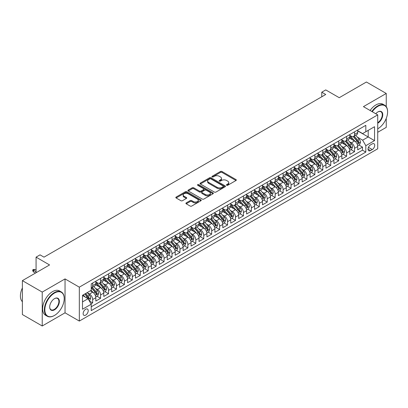 <?xml version="1.0" encoding="UTF-8"?>
<svg xmlns="http://www.w3.org/2000/svg" width="408" height="408" viewBox="0 0 408 408"><rect width="100%" height="100%" fill="white"/><g stroke="black" fill="none" stroke-linecap="round" stroke-linejoin="round"><path stroke-width="0.61" d="M226.639 185.273A0.77 0.444 0 0 0 227.73 185.273L236.008 180.494A1.102 0.637 0 0 0 236.329 180.045A1.102 0.637 0 0 0 236.008 179.596L221.988 171.498A1.102 0.637 0 0 0 220.427 171.498L212.15 176.276A0.77 0.444 0 0 0 211.925 176.593A0.77 0.444 0 0 0 212.15 176.909A0.77 0.444 0 0 0 213.241 176.909L214.312 176.292A3.524 2.035 0 0 1 219.3 176.292L220.468 176.965A3.524 2.035 0 0 1 221.498 178.403A3.524 2.035 0 0 1 220.468 179.841L219.397 180.464A0.77 0.444 0 0 0 219.167 180.775A0.77 0.444 0 0 0 219.397 181.091A0.77 0.444 0 0 0 220.488 181.091L221.559 180.474A3.524 2.035 0 0 1 226.542 180.474L227.71 181.147A3.524 2.035 0 0 1 228.745 182.585A3.524 2.035 0 0 1 227.71 184.023L226.639 184.645A0.77 0.444 0 0 0 226.415 184.957A0.77 0.444 0 0 0 226.639 185.273L226.639 184.645M85.675 315.109A3.59 2.076 120 0 0 88.021 311.947A3.59 2.076 120 0 0 87.47 309.065A3.59 2.076 120 0 0 85.675 309.244A3.59 2.076 120 0 0 83.329 312.411A3.59 2.076 120 0 0 83.88 315.287A3.59 2.076 120 0 0 85.675 315.109M186.232 202.893A1.102 0.637 0 0 0 185.91 203.342A1.102 0.637 0 0 0 186.232 203.791L190.164 206.06A1.102 0.637 0 0 0 191.724 206.06L200.915 200.756A1.102 0.637 0 0 0 201.236 200.308A1.102 0.637 0 0 0 200.915 199.854L186.895 191.76A1.102 0.637 0 0 0 185.334 191.76L176.144 197.069A1.102 0.637 0 0 0 175.822 197.518A1.102 0.637 0 0 0 176.144 197.967L180.897 200.71A1.102 0.637 0 0 0 182.453 200.71L186.385 198.441A1.102 0.637 0 0 0 186.711 197.992A1.102 0.637 0 0 0 186.385 197.538L184.028 196.182A2.948 1.703 0 0 1 183.166 194.978A2.948 1.703 0 0 1 184.987 193.402A2.948 1.703 0 0 1 188.195 193.774L197.426 199.104A2.948 1.703 0 0 1 198.293 200.308A2.948 1.703 0 0 1 196.472 201.878A2.948 1.703 0 0 1 193.259 201.511L191.724 200.619A1.102 0.637 0 0 0 190.164 200.619L186.232 202.893L186.232 203.791M386.249 106.666L386.249 93.463L366.41 82.008L339.232 97.701L325.737 89.913L321.769 92.203L325.737 94.493L44.008 257.147L40.04 254.857L36.072 257.147L36.072 272.728M42.223 292.087L42.223 325.992L65.04 312.819L65.04 278.914L42.223 292.087L22.384 280.633L49.567 264.94L36.072 257.147M65.04 278.914L79.325 287.161L377.721 114.883L377.721 148.787L79.325 321.065L79.325 287.161M386.249 93.463L363.436 106.636L377.721 114.883M214.389 192.076A1.102 0.637 0 0 0 215.949 192.076L225.139 186.767A1.102 0.637 0 0 0 225.461 186.318A1.102 0.637 0 0 0 225.139 185.869L211.12 177.776A1.102 0.637 0 0 0 209.559 177.776L200.369 183.08A1.102 0.637 0 0 0 200.048 183.529A1.102 0.637 0 0 0 200.369 183.983L214.389 192.076M197.992 185.441A0.77 0.444 0 0 1 198.773 185.548L198.773 184.63L213.027 192.862A1.102 0.637 0 0 1 213.348 193.31A1.102 0.637 0 0 1 213.027 193.764L203.837 199.068A1.102 0.637 0 0 1 202.276 199.068L188.256 190.975L188.256 190.072A1.102 0.637 0 0 0 187.935 190.526A1.102 0.637 0 0 0 188.256 190.975M188.256 190.072L192.188 187.802A1.102 0.637 0 0 1 193.749 187.802L199.436 191.087A1.102 0.637 0 0 0 200.991 191.087L203.602 189.577A1.102 0.637 0 0 0 203.924 189.128A1.102 0.637 0 0 0 203.602 188.68L197.681 185.263A0.77 0.444 0 0 1 197.457 184.946A0.77 0.444 0 0 1 197.931 184.538A0.77 0.444 0 0 1 198.773 184.63M42.223 325.992L22.384 314.537L22.384 280.633M377.721 132.294L386.249 127.367L386.249 118.402M91.01 303.827L92.657 302.874L89.362 300.976M87.491 292.883L89.485 294.035A4.488 2.591 60 0 1 92.657 299.533L95.834 297.697L95.834 301.043L100.592 298.294L96.982 296.208M95.426 288.303L97.42 289.45A4.488 2.591 60 0 1 100.592 294.948L103.77 293.117L103.77 296.463L108.528 293.714L104.917 291.628M103.362 283.718L105.356 284.871A4.488 2.591 60 0 1 108.528 290.369L111.705 288.533L111.705 291.878L116.464 289.129L112.853 287.043M111.297 279.138L113.291 280.286A4.488 2.591 60 0 1 116.464 285.784L119.641 283.953L119.641 287.298L124.399 284.549L120.788 282.464M119.233 274.553L121.227 275.706A4.488 2.591 60 0 1 124.399 281.204L127.577 279.373L127.577 282.713L132.34 279.965L128.729 277.884M127.168 269.974L129.163 271.126A4.488 2.591 60 0 1 132.34 276.624L135.512 274.788L135.512 278.134L140.276 275.385L136.665 273.299M135.109 265.394L137.098 266.541A4.488 2.591 60 0 1 140.276 272.039L143.448 270.208L143.448 273.554L148.211 270.805L144.6 268.719M143.045 260.809L145.034 261.962A4.488 2.591 60 0 1 148.211 267.459L151.383 265.623L151.383 268.969L156.147 266.22L152.536 264.134M150.98 256.229L152.969 257.377A4.488 2.591 60 0 1 156.147 262.874L159.319 261.043L159.319 264.389L164.082 261.64L160.471 259.554M158.916 251.644L160.905 252.797A4.488 2.591 60 0 1 164.082 258.295L167.255 256.464L167.255 259.809L172.018 257.055L168.407 254.975M166.852 247.064L168.846 248.217A4.488 2.591 60 0 1 172.018 253.715L175.19 251.879L175.19 255.224L179.954 252.476L176.343 250.39M174.787 242.485L176.781 243.632A4.488 2.591 60 0 1 179.954 249.13L183.126 247.299L183.126 250.645L187.889 247.896L184.278 245.81M182.723 237.9L184.717 239.052A4.488 2.591 60 0 1 187.889 244.55L191.066 242.714L191.066 246.06L195.825 243.311L192.214 241.225M190.658 233.32L192.653 234.467A4.488 2.591 60 0 1 195.825 239.965L199.002 238.134L199.002 241.48L203.76 238.731L200.149 236.645M198.594 228.735L200.588 229.888A4.488 2.591 60 0 1 203.76 235.385L206.938 233.554L206.938 236.9L211.696 234.146L208.085 232.065M206.53 224.155L208.524 225.308A4.488 2.591 60 0 1 211.696 230.806L214.873 228.97L214.873 232.315L219.631 229.566L216.021 227.48M214.465 219.575L216.459 220.723A4.488 2.591 60 0 1 219.631 226.221L222.809 224.39L222.809 227.735L227.572 224.986L223.961 222.901M222.401 214.99L224.395 216.143A4.488 2.591 60 0 1 227.572 221.641L230.744 219.805L230.744 223.151L235.508 220.402L231.897 218.321M230.341 210.411L232.331 211.558A4.488 2.591 60 0 1 235.508 217.056L238.68 215.225L238.68 218.571L243.443 215.822L239.833 213.736M238.277 205.826L240.266 206.978A4.488 2.591 60 0 1 243.443 212.476L246.616 210.645L246.616 213.991L251.379 211.237L247.768 209.156M246.213 201.246L248.202 202.399A4.488 2.591 60 0 1 251.379 207.896L254.551 206.06L254.551 209.406L259.315 206.657L255.704 204.571M254.148 196.666L256.137 197.814A4.488 2.591 60 0 1 259.315 203.311L262.487 201.481L262.487 204.826L267.25 202.077L263.639 199.991M262.084 192.081L264.078 193.234A4.488 2.591 60 0 1 267.25 198.732L270.422 196.901L270.422 200.241L275.186 197.492L271.575 195.412M270.02 187.501L272.014 188.649A4.488 2.591 60 0 1 275.186 194.147L278.363 192.316L278.363 195.661L283.121 192.913L279.511 190.827M277.955 182.917L279.949 184.069A4.488 2.591 60 0 1 283.121 189.567L286.299 187.736L286.299 191.082L291.057 188.333L287.446 186.247M285.891 178.337L287.885 179.489A4.488 2.591 60 0 1 291.057 184.987L294.234 183.151L294.234 186.497L298.993 183.748L295.382 181.662M293.826 173.757L295.82 174.904A4.488 2.591 60 0 1 298.993 180.402L302.17 178.571L302.17 181.917L306.928 179.168L303.317 177.082M301.762 169.172L303.756 170.325A4.488 2.591 60 0 1 306.928 175.822L310.106 173.992L310.106 177.332L314.864 174.583L311.253 172.502M309.697 164.592L311.692 165.74A4.488 2.591 60 0 1 314.864 171.238L318.041 169.407L318.041 172.752L322.805 170.003L319.194 167.917M317.633 160.007L319.627 161.16A4.488 2.591 60 0 1 322.805 166.658L325.977 164.827L325.977 168.173L330.74 165.424L327.129 163.338M325.574 155.428L327.563 156.58A4.488 2.591 60 0 1 330.74 162.078L333.912 160.242L333.912 163.588L338.676 160.839L335.065 158.753M333.509 150.848L335.498 151.995A4.488 2.591 60 0 1 338.676 157.493L341.848 155.662L341.848 159.008L346.611 156.259L343 154.173M341.445 146.263L343.434 147.416A4.488 2.591 60 0 1 346.611 152.913L349.784 151.082L349.784 154.423L354.547 151.674L354.547 148.328A4.488 2.591 -120 0 0 351.37 142.831L349.381 141.683M350.936 149.593L354.547 151.674M95.834 297.697A4.488 2.591 -120 0 0 92.657 292.199L90.275 290.827M103.77 293.117A4.488 2.591 -120 0 0 100.592 287.62L95.686 284.784M111.705 288.533A4.488 2.591 -120 0 0 108.528 283.035L103.622 280.204M119.641 283.953A4.488 2.591 -120 0 0 116.464 278.455L111.557 275.619M127.577 279.373A4.488 2.591 -120 0 0 124.399 273.875L119.493 271.04M135.512 274.788A4.488 2.591 -120 0 0 132.34 269.29L127.429 266.46M143.448 270.208A4.488 2.591 -120 0 0 140.276 264.71L135.364 261.875M151.383 265.623A4.488 2.591 -120 0 0 148.211 260.125L143.3 257.295M159.319 261.043A4.488 2.591 -120 0 0 156.147 255.546L151.235 252.71M167.255 256.464A4.488 2.591 -120 0 0 164.082 250.966L159.176 248.13M175.19 251.879A4.488 2.591 -120 0 0 172.018 246.381L167.112 243.55M183.126 247.299A4.488 2.591 -120 0 0 179.954 241.801L175.047 238.966M191.066 242.714A4.488 2.591 -120 0 0 187.889 237.216L182.983 234.386M199.002 238.134A4.488 2.591 -120 0 0 195.825 232.636L190.919 229.801M206.938 233.554A4.488 2.591 -120 0 0 203.76 228.057L198.854 225.221M214.873 228.97A4.488 2.591 -120 0 0 211.696 223.472L206.79 220.641M222.809 224.39A4.488 2.591 -120 0 0 219.631 218.892L214.725 216.056M230.744 219.805A4.488 2.591 -120 0 0 227.572 214.307L222.661 211.477M238.68 215.225A4.488 2.591 -120 0 0 235.508 209.727L230.596 206.892M246.616 210.645A4.488 2.591 -120 0 0 243.443 205.148L238.532 202.312M254.551 206.06A4.488 2.591 -120 0 0 251.379 200.563L246.468 197.732M262.487 201.481A4.488 2.591 -120 0 0 259.315 195.983L254.408 193.147M270.422 196.901A4.488 2.591 -120 0 0 267.25 191.398L262.344 188.567M278.363 192.316A4.488 2.591 -120 0 0 275.186 186.818L270.28 183.983M286.299 187.736A4.488 2.591 -120 0 0 283.121 182.238L278.215 179.403M294.234 183.151A4.488 2.591 -120 0 0 291.057 177.653L286.151 174.823M302.17 178.571A4.488 2.591 -120 0 0 298.993 173.074L294.086 170.238M310.106 173.992A4.488 2.591 -120 0 0 306.928 168.489L302.022 165.658M318.041 169.407A4.488 2.591 -120 0 0 314.864 163.909L309.958 161.073M325.977 164.827A4.488 2.591 -120 0 0 322.805 159.329L317.893 156.494M333.912 160.242A4.488 2.591 -120 0 0 330.74 154.744L325.829 151.914M341.848 155.662A4.488 2.591 -120 0 0 338.676 150.164L333.764 147.329M349.784 151.082A4.488 2.591 -120 0 0 346.611 145.579L341.7 142.749M372.244 143.886L370.5 144.896A3.478 2.009 120 0 0 368.225 147.961A3.478 2.009 120 0 0 368.761 150.751A3.478 2.009 120 0 0 370.5 150.578L372.244 149.568A3.478 2.009 120 0 0 374.519 146.503A3.478 2.009 120 0 0 373.983 143.713A3.478 2.009 120 0 0 372.244 143.886M82.498 301.915L88.057 298.707L91.229 304.205L91.229 310.621L365.818 152.087L365.818 145.671L362.641 140.174L357.316 137.098M91.229 304.205L82.498 309.244L82.498 295.315L91.229 290.277L91.229 283.861L365.818 125.327L365.818 131.743L374.544 126.704L374.544 140.632L365.818 145.671M95.834 281.938L97.42 282.851A4.488 2.591 60 0 0 99.664 283.075L102.836 281.245A4.488 2.591 -120 0 0 103.77 279.189L103.77 276.624M103.77 277.353L105.356 278.271A4.488 2.591 60 0 0 107.6 278.496L110.772 276.66A4.488 2.591 -120 0 0 111.705 274.604L111.705 272.039M111.705 272.774L113.291 273.692A4.488 2.591 60 0 0 115.535 273.911L118.713 272.08A4.488 2.591 -120 0 0 119.641 270.025L119.641 267.459M119.641 268.194L121.227 269.107A4.488 2.591 60 0 0 123.471 269.331L126.648 267.495A4.488 2.591 -120 0 0 127.577 265.44L127.577 262.874M127.577 263.609L129.163 264.527A4.488 2.591 60 0 0 131.407 264.746L134.584 262.915A4.488 2.591 -120 0 0 135.512 260.86L135.512 258.295M135.512 259.029L137.098 259.942A4.488 2.591 60 0 0 139.342 260.166L142.519 258.335A4.488 2.591 -120 0 0 143.448 256.28L143.448 253.715M143.448 254.444L145.034 255.362A4.488 2.591 60 0 0 147.278 255.587L150.455 253.751A4.488 2.591 -120 0 0 151.383 251.695L151.383 249.13M151.383 249.864L152.969 250.782A4.488 2.591 60 0 0 155.219 251.002L158.391 249.171A4.488 2.591 -120 0 0 159.319 247.115L159.319 244.55M159.319 245.285L160.905 246.197A4.488 2.591 60 0 0 163.154 246.422L166.326 244.586A4.488 2.591 -120 0 0 167.255 242.531L167.255 239.965M167.255 240.7L168.846 241.618A4.488 2.591 60 0 0 171.09 241.837L174.262 240.006A4.488 2.591 -120 0 0 175.19 237.951L175.19 235.385M175.19 236.12L176.781 237.033A4.488 2.591 60 0 0 179.025 237.257L182.197 235.426A4.488 2.591 -120 0 0 183.126 233.371L183.126 230.806M183.126 231.535L184.717 232.453A4.488 2.591 60 0 0 186.961 232.677L190.133 230.841A4.488 2.591 -120 0 0 191.066 228.786L191.066 226.221M191.066 226.955L192.653 227.873A4.488 2.591 60 0 0 194.897 228.092L198.069 226.261A4.488 2.591 -120 0 0 199.002 224.206L199.002 221.641M199.002 222.375L200.588 223.288A4.488 2.591 60 0 0 202.832 223.513L206.004 221.677A4.488 2.591 -120 0 0 206.938 219.626L206.938 217.056M206.938 217.79L208.524 218.708A4.488 2.591 60 0 0 210.768 218.928L213.945 217.097A4.488 2.591 -120 0 0 214.873 215.041L214.873 212.476M214.873 213.211L216.459 214.124A4.488 2.591 60 0 0 218.703 214.348L221.881 212.517A4.488 2.591 -120 0 0 222.809 210.462L222.809 207.896M222.809 208.626L224.395 209.544A4.488 2.591 60 0 0 226.639 209.768L229.816 207.932A4.488 2.591 -120 0 0 230.744 205.877L230.744 203.311M230.744 204.046L232.331 204.964A4.488 2.591 60 0 0 234.575 205.183L237.752 203.352A4.488 2.591 -120 0 0 238.68 201.297L238.68 198.732M238.68 199.466L240.266 200.379A4.488 2.591 60 0 0 242.51 200.603L245.687 198.767A4.488 2.591 -120 0 0 246.616 196.717L246.616 194.147M246.616 194.881L248.202 195.799A4.488 2.591 60 0 0 250.451 196.019L253.623 194.188A4.488 2.591 -120 0 0 254.551 192.132L254.551 189.567M254.551 190.301L256.137 191.214A4.488 2.591 60 0 0 258.386 191.439L261.559 189.608A4.488 2.591 -120 0 0 262.487 187.553L262.487 184.987M262.487 185.716L264.078 186.635A4.488 2.591 60 0 0 266.322 186.859L269.494 185.023A4.488 2.591 -120 0 0 270.422 182.968L270.422 180.402M270.422 181.137L272.014 182.055A4.488 2.591 60 0 0 274.258 182.274L277.43 180.443A4.488 2.591 -120 0 0 278.363 178.388L278.363 175.822M278.363 176.557L279.949 177.47A4.488 2.591 60 0 0 282.193 177.694L285.365 175.863A4.488 2.591 -120 0 0 286.299 173.808L286.299 171.238M286.299 171.972L287.885 172.89A4.488 2.591 60 0 0 290.129 173.109L293.301 171.278A4.488 2.591 -120 0 0 294.234 169.223L294.234 166.658M294.234 167.392L295.82 168.305A4.488 2.591 60 0 0 298.064 168.529L301.237 166.699A4.488 2.591 -120 0 0 302.17 164.643L302.17 162.078M302.17 162.807L303.756 163.725A4.488 2.591 60 0 0 306 163.95L309.177 162.114A4.488 2.591 -120 0 0 310.106 160.058L310.106 157.493M310.106 158.227L311.692 159.145A4.488 2.591 60 0 0 313.936 159.365L317.113 157.534A4.488 2.591 -120 0 0 318.041 155.479L318.041 152.913M318.041 153.648L319.627 154.561A4.488 2.591 60 0 0 321.871 154.785L325.048 152.954A4.488 2.591 -120 0 0 325.977 150.899L325.977 148.328M325.977 149.063L327.563 149.981A4.488 2.591 60 0 0 329.807 150.2L332.984 148.369A4.488 2.591 -120 0 0 333.912 146.314L333.912 143.749M333.912 144.483L335.498 145.396A4.488 2.591 60 0 0 337.742 145.62L340.92 143.789A4.488 2.591 -120 0 0 341.848 141.734L341.848 139.169M341.848 139.898L343.434 140.816A4.488 2.591 60 0 0 345.683 141.041L348.855 139.204A4.488 2.591 -120 0 0 349.784 137.149L349.784 134.584M91.229 306.77L362.483 150.164L362.483 147.094L357.719 149.843L357.719 146.498A4.488 2.591 -120 0 0 354.547 141L349.641 138.164M349.784 135.318L351.37 136.236A4.488 2.591 -120 0 0 353.619 136.456A4.488 2.591 -120 0 0 354.547 134.4L354.547 131.835M353.619 136.456L356.791 134.625A4.488 2.591 -120 0 0 357.719 132.569L357.719 130.004M92.657 283.035L92.657 285.6A4.488 2.591 60 0 1 91.729 287.655A4.488 2.591 60 0 1 91.229 287.839M91.729 287.655L94.901 285.824A4.488 2.591 -120 0 0 95.834 283.769L95.834 281.204M100.592 278.455L100.592 281.02A4.488 2.591 60 0 1 99.664 283.075M108.528 273.875L108.528 276.44A4.488 2.591 60 0 1 107.6 278.496M116.464 269.29L116.464 271.856A4.488 2.591 60 0 1 115.535 273.911M124.399 264.71L124.399 267.276A4.488 2.591 60 0 1 123.471 269.331M132.34 260.125L132.34 262.691A4.488 2.591 60 0 1 131.407 264.746M140.276 255.546L140.276 258.111A4.488 2.591 60 0 1 139.342 260.166M148.211 250.966L148.211 253.531A4.488 2.591 60 0 1 147.278 255.587M156.147 246.381L156.147 248.946A4.488 2.591 60 0 1 155.219 251.002M164.082 241.801L164.082 244.367A4.488 2.591 60 0 1 163.154 246.422M172.018 237.216L172.018 239.782A4.488 2.591 60 0 1 171.09 241.837M179.954 232.636L179.954 235.202A4.488 2.591 60 0 1 179.025 237.257M187.889 228.057L187.889 230.622A4.488 2.591 60 0 1 186.961 232.677M195.825 223.472L195.825 226.037A4.488 2.591 60 0 1 194.897 228.092M203.76 218.892L203.76 221.457A4.488 2.591 60 0 1 202.832 223.513M211.696 214.307L211.696 216.872A4.488 2.591 60 0 1 210.768 218.928M219.631 209.727L219.631 212.293A4.488 2.591 60 0 1 218.703 214.348M227.572 205.148L227.572 207.713A4.488 2.591 60 0 1 226.639 209.768M235.508 200.563L235.508 203.128A4.488 2.591 60 0 1 234.575 205.183M243.443 195.983L243.443 198.548A4.488 2.591 60 0 1 242.51 200.603M251.379 191.398L251.379 193.963A4.488 2.591 60 0 1 250.451 196.019M259.315 186.818L259.315 189.383A4.488 2.591 60 0 1 258.386 191.439M267.25 182.238L267.25 184.804A4.488 2.591 60 0 1 266.322 186.859M275.186 177.653L275.186 180.219A4.488 2.591 60 0 1 274.258 182.274M283.121 173.074L283.121 175.639A4.488 2.591 60 0 1 282.193 177.694M291.057 168.489L291.057 171.059A4.488 2.591 60 0 1 290.129 173.109M298.993 163.909L298.993 166.474A4.488 2.591 60 0 1 298.064 168.529M306.928 159.329L306.928 161.894A4.488 2.591 60 0 1 306 163.95M314.864 154.744L314.864 157.309A4.488 2.591 60 0 1 313.936 159.365M322.805 150.164L322.805 152.73A4.488 2.591 60 0 1 321.871 154.785M330.74 145.579L330.74 148.15A4.488 2.591 60 0 1 329.807 150.2M338.676 141L338.676 143.565A4.488 2.591 60 0 1 337.742 145.62M346.611 136.42L346.611 138.985A4.488 2.591 60 0 1 345.683 141.041M346.611 152.913L346.611 156.259M338.676 157.493L338.676 160.839M330.74 162.078L330.74 165.424M322.805 166.658L322.805 170.003M314.864 171.238L314.864 174.583M306.928 175.822L306.928 179.168M298.993 180.402L298.993 183.748M291.057 184.987L291.057 188.333M283.121 189.567L283.121 192.913M275.186 194.147L275.186 197.492M267.25 198.732L267.25 202.077M259.315 203.311L259.315 206.657M251.379 207.896L251.379 211.237M243.443 212.476L243.443 215.822M235.508 217.056L235.508 220.402M227.572 221.641L227.572 224.986M219.631 226.221L219.631 229.566M211.696 230.806L211.696 234.146M203.76 235.385L203.76 238.731M195.825 239.965L195.825 243.311M187.889 244.55L187.889 247.896M179.954 249.13L179.954 252.476M172.018 253.715L172.018 257.055M164.082 258.295L164.082 261.64M156.147 262.874L156.147 266.22M148.211 267.459L148.211 270.805M140.276 272.039L140.276 275.385M132.34 276.624L132.34 279.965M124.399 281.204L124.399 284.549M116.464 285.784L116.464 289.129M108.528 290.369L108.528 293.714M100.592 294.948L100.592 298.294M92.657 299.533L92.657 302.874M88.057 298.707L82.498 295.499M362.641 140.174L368.195 136.966L368.195 130.371L374.544 126.704M357.719 130.922L374.544 140.632M357.719 130.739L362.641 133.579L365.818 131.743M65.04 312.819L79.325 321.065M321.769 92.203L321.769 96.783M358.872 145.008L362.483 147.094M362.483 150.164L365.818 152.087M226.95 185.38L227.71 184.941A3.524 2.035 0 0 0 228.745 183.503L228.745 182.585M221.498 178.403L221.498 179.321A3.524 2.035 0 0 1 220.468 180.759L219.703 181.198M235.992 180.504L221.988 172.416A1.102 0.637 0 0 0 220.427 172.416L212.461 177.016M225.124 186.777L211.12 178.689A1.102 0.637 0 0 0 209.559 178.689L200.384 183.988L200.369 183.08M223.191 186.635A0.77 0.444 0 0 0 223.421 186.318A0.77 0.444 0 0 0 223.191 186.002L210.885 178.898A0.77 0.444 0 0 0 209.794 178.898L208.666 179.551A3.524 2.035 0 0 0 207.631 180.989A3.524 2.035 0 0 0 208.666 182.427L217.076 187.287A3.524 2.035 0 0 0 222.064 187.287L223.191 186.635L223.191 187.553A0.77 0.444 0 0 0 223.421 187.236L223.421 186.318M207.631 180.989L207.631 181.907A3.524 2.035 0 0 0 208.666 183.345L208.666 182.427M223.191 187.553L222.064 188.2A3.524 2.035 0 0 1 217.076 188.2L208.666 183.345M188.272 190.985L192.188 188.72L192.188 187.802M203.924 189.128L203.924 190.046A1.102 0.637 0 0 1 203.602 190.495L200.991 192.005A1.102 0.637 0 0 1 199.436 192.005L193.749 188.72A1.102 0.637 0 0 0 192.188 188.72M198.773 185.548L213.012 193.769M205.336 194.494A2.948 1.703 0 0 0 208.544 194.861A2.948 1.703 0 0 0 210.365 193.29A2.948 1.703 0 0 0 209.503 192.086L206.249 190.21A1.102 0.637 0 0 0 204.694 190.21L202.082 191.714A1.102 0.637 0 0 0 201.761 192.168A1.102 0.637 0 0 0 202.082 192.617L205.336 194.494L205.336 195.412A2.948 1.703 0 0 0 208.544 195.779A2.948 1.703 0 0 0 210.365 194.208L210.365 193.29M201.761 192.168L201.761 193.081A1.102 0.637 0 0 0 202.082 193.53L202.082 192.617M205.336 195.412L202.082 193.53M198.293 200.308L198.293 201.221A2.948 1.703 0 0 1 196.472 202.796A2.948 1.703 0 0 1 193.259 202.424L191.724 201.537A1.102 0.637 0 0 0 190.164 201.537L186.247 203.801M183.166 194.978L183.166 195.891A2.948 1.703 0 0 0 184.028 197.095L184.028 196.182M186.385 197.538L186.385 198.441L184.028 197.095M200.899 200.761L186.895 192.678A1.102 0.637 0 0 0 185.334 192.678L176.159 197.977M357.653 145.712L359.703 144.529L360.499 142.239A2.973 1.719 -120 0 0 359.341 139.444L355.715 135.247M354.986 141.29L350.686 136.313A8.583 4.957 -120 0 0 349.784 135.369M352.629 139.893L350.222 137.108A7.125 4.116 -120 0 0 349.784 136.629M353.211 136.619L356.878 140.867A2.973 1.719 60 0 1 357.938 142.912C358.387 143.514 358.703 143.33 358.892 142.361A2.973 1.719 -120 0 0 357.831 140.316L354.205 136.119M353.43 136.547L357.367 141.112A1.515 0.877 60 0 1 357.75 141.704L358.892 142.361M357.938 142.912L358.158 143.264M377.721 128.811L377.721 128.811A13.694 7.905 120 0 0 377.92 128.698L377.92 128.698A13.694 7.905 120 0 0 387.6 111.93A13.694 7.905 120 0 0 377.92 106.34A13.694 7.905 120 0 0 372.249 111.726M371.841 111.491A14.03 8.099 -60 0 1 377.68 105.927A14.03 8.099 -60 0 1 384.693 105.233A14.03 8.099 -60 0 1 387.6 111.654A14.03 8.099 -60 0 1 387.6 111.792M375.763 113.756A6.844 3.953 -60 0 1 377.92 111.93A6.844 3.953 -60 0 1 382.76 114.724A6.844 3.953 -60 0 1 377.92 123.109A6.844 3.953 -60 0 1 377.721 123.216M370.097 110.481A14.03 8.099 -60 0 1 375.936 104.917A14.03 8.099 -60 0 1 382.949 104.224L384.693 105.233M377.721 122.67A6.508 3.759 120 0 0 381.939 116.933A6.508 3.759 120 0 0 380.934 111.741A6.508 3.759 120 0 0 377.798 112.001M54.29 315.542L54.524 315.41A13.694 7.905 120 0 0 64.209 298.636A13.694 7.905 120 0 0 54.524 293.046A13.694 7.905 120 0 0 44.844 309.815A13.694 7.905 120 0 0 54.524 315.41L54.284 315.547A14.03 8.099 -60 0 1 54.284 315.547A14.03 8.099 -60 0 1 47.272 316.241A14.03 8.099 -60 0 1 45.12 304.995A14.03 8.099 -60 0 1 54.284 292.633A14.03 8.099 -60 0 1 61.302 291.939A14.03 8.099 -60 0 1 64.209 298.36A14.03 8.099 -60 0 1 64.204 298.503M54.524 309.815A6.844 3.953 -60 0 1 49.684 307.02A6.844 3.953 -60 0 1 54.524 298.636L54.524 298.636A6.844 3.953 -60 0 1 59.364 301.43A6.844 3.953 -60 0 1 54.524 309.815M49.684 306.882A6.508 3.759 120 0 0 51.031 309.728A6.508 3.759 120 0 0 54.284 309.407A6.508 3.759 120 0 0 58.538 303.669A6.508 3.759 120 0 0 57.543 298.452A6.508 3.759 120 0 0 54.407 298.707M47.272 316.241L45.528 315.231A14.03 8.099 -60 0 1 43.376 303.991A14.03 8.099 -60 0 1 52.54 291.628A14.03 8.099 -60 0 1 59.558 290.935L61.302 291.939M22.384 301.706A14.03 8.099 -60 0 1 22.384 287.961M349.717 150.292L351.767 149.109L352.563 146.819A2.973 1.719 -120 0 0 351.405 144.024L347.779 139.827M347.05 145.87L342.751 140.893A8.583 4.957 -120 0 0 341.848 139.949M344.694 144.473L342.286 141.688A7.125 4.116 -120 0 0 341.848 141.209M345.275 141.199L348.942 145.447A2.973 1.719 60 0 1 350.003 147.497C350.452 148.094 350.768 147.91 350.957 146.946A2.973 1.719 -120 0 0 349.896 144.896L346.27 140.699M345.494 141.132L349.432 145.692A1.515 0.877 60 0 1 349.814 146.288L350.957 146.946M350.003 147.497L350.222 147.849M341.782 154.877L343.832 153.694L344.627 151.399A2.973 1.719 -120 0 0 343.47 148.609L339.844 144.412M339.114 150.455L334.815 145.477A8.583 4.957 -120 0 0 333.912 144.529M336.758 149.058L334.351 146.273A7.125 4.116 -120 0 0 333.912 145.794M337.34 145.784L341.006 150.027A2.973 1.719 60 0 1 342.067 152.077C342.516 152.674 342.832 152.49 343.021 151.526A2.973 1.719 -120 0 0 341.96 149.481L338.334 145.279M337.554 145.712L341.496 150.277A1.515 0.877 60 0 1 341.879 150.868L343.021 151.526M342.067 152.077L342.286 152.429M333.846 159.457L335.896 158.273L336.692 155.984A2.973 1.719 -120 0 0 335.534 153.189L331.908 148.991M331.179 155.035L326.879 150.057A8.583 4.957 -120 0 0 325.977 149.114M328.822 153.637L326.415 150.853A7.125 4.116 -120 0 0 325.977 150.374M329.404 150.363L333.071 154.612A2.973 1.719 60 0 1 334.132 156.657C334.58 157.259 334.897 157.075 335.085 156.111A2.973 1.719 -120 0 0 334.025 154.061L330.398 149.864M329.618 150.297L333.56 154.856A1.515 0.877 60 0 1 333.943 155.448L335.085 156.111M334.132 156.657L334.351 157.014M325.91 164.041L327.961 162.853L328.756 160.563A2.973 1.719 -120 0 0 327.593 157.774L323.972 153.571M323.243 159.62L318.944 154.637A8.583 4.957 -120 0 0 318.041 153.694M320.887 158.222L318.48 155.438A7.125 4.116 -120 0 0 318.041 154.958M321.468 154.948L325.135 159.191A2.973 1.719 60 0 1 326.196 161.242C326.645 161.838 326.961 161.655 327.15 160.691A2.973 1.719 -120 0 0 326.089 158.641L322.463 154.443M321.683 154.877L325.625 159.441A1.515 0.877 60 0 1 326.007 160.033L327.15 160.691M326.196 161.242L326.41 161.594M317.975 168.621L320.025 167.438L320.815 165.148A2.973 1.719 -120 0 0 319.658 162.353L316.032 158.156M315.308 164.2L311.008 159.222A8.583 4.957 -120 0 0 310.106 158.279M312.951 162.802L310.544 160.018A7.125 4.116 -120 0 0 310.106 159.538M313.533 159.528L317.2 163.776A2.973 1.719 60 0 1 318.26 165.821C318.709 166.423 319.025 166.24 319.214 165.271A2.973 1.719 -120 0 0 318.153 163.226L314.527 159.028M313.747 159.457L317.689 164.021A1.515 0.877 60 0 1 318.072 164.613L319.214 165.271M318.26 165.821L318.475 166.173M310.039 173.201L312.089 172.018L312.88 169.728A2.973 1.719 -120 0 0 311.722 166.933L308.096 162.736M307.372 168.779L303.073 163.802A8.583 4.957 -120 0 0 302.17 162.858M305.011 167.382L302.608 164.597A7.125 4.116 -120 0 0 302.17 164.118M305.597 164.108L309.264 168.356A2.973 1.719 60 0 1 310.325 170.406C310.769 171.003 311.09 170.819 311.279 169.856A2.973 1.719 -120 0 0 310.218 167.805L306.592 163.608M305.811 164.041L309.754 168.601A1.515 0.877 60 0 1 310.136 169.198L311.279 169.856M310.325 170.406L310.539 170.758M302.104 177.786L304.154 176.603L304.944 174.308A2.973 1.719 -120 0 0 303.787 171.518L300.16 167.321M299.436 173.364L295.137 168.387A8.583 4.957 -120 0 0 294.234 167.438M297.075 171.967L294.673 169.182A7.125 4.116 -120 0 0 294.234 168.703M297.661 168.693L301.328 172.936A2.973 1.719 60 0 1 302.389 174.986C302.833 175.583 303.154 175.399 303.338 174.435A2.973 1.719 -120 0 0 302.282 172.39L298.656 168.188M297.876 168.621L301.818 173.186A1.515 0.877 60 0 1 302.2 173.777L303.338 174.435M302.389 174.986L302.603 175.338M294.168 182.366L296.218 181.183L297.009 178.893A2.973 1.719 -120 0 0 295.851 176.098L292.225 171.901M291.501 177.944L287.201 172.966A8.583 4.957 -120 0 0 286.299 172.023M289.139 176.547L286.737 173.762A7.125 4.116 -120 0 0 286.299 173.283M289.726 173.273L293.393 177.521A2.973 1.719 60 0 1 294.454 179.566C294.897 180.168 295.219 179.984 295.402 179.02A2.973 1.719 -120 0 0 294.341 176.97L290.72 172.773M289.94 173.206L293.882 177.766A1.515 0.877 60 0 1 294.26 178.357L295.402 179.02M294.454 179.566L294.668 179.923M286.232 186.951L288.283 185.762L289.073 183.472A2.973 1.719 -120 0 0 287.915 180.683L284.289 176.48M283.565 182.529L279.261 177.546A8.583 4.957 -120 0 0 278.363 176.603M281.204 181.132L278.802 178.347A7.125 4.116 -120 0 0 278.363 177.868M281.79 177.857L285.457 182.101A2.973 1.719 60 0 1 286.518 184.151C286.962 184.748 287.278 184.564 287.467 183.6A2.973 1.719 -120 0 0 286.406 181.55L282.78 177.352M282.005 177.786L285.947 182.351A1.515 0.877 60 0 1 286.324 182.942L287.467 183.6M286.518 184.151L286.732 184.503M278.292 191.531L280.347 190.347L281.137 188.057A2.973 1.719 -120 0 0 279.98 185.263L276.354 181.065M275.63 187.109L271.325 182.131A8.583 4.957 -120 0 0 270.422 181.188M273.268 185.711L270.866 182.927A7.125 4.116 -120 0 0 270.422 182.447M273.85 182.437L277.522 186.686A2.973 1.719 60 0 1 278.582 188.731C279.026 189.332 279.342 189.149 279.531 188.18A2.973 1.719 -120 0 0 278.47 186.135L274.844 181.937M274.069 182.366L278.006 186.93A1.515 0.877 60 0 1 278.389 187.522L279.531 188.18M278.582 188.731L278.797 189.083M270.356 196.11L272.406 194.927L273.202 192.637A2.973 1.719 -120 0 0 272.044 189.842L268.418 185.645M267.689 191.689L263.39 186.711A8.583 4.957 -120 0 0 262.487 185.768M265.333 190.291L262.925 187.507A7.125 4.116 -120 0 0 262.487 187.027M265.914 187.017L269.586 191.265A2.973 1.719 60 0 1 270.642 193.316C271.09 193.912 271.407 193.729 271.595 192.765A2.973 1.719 -120 0 0 270.535 190.714L266.909 186.517M266.133 186.951L270.07 191.51A1.515 0.877 60 0 1 270.453 192.107L271.595 192.765M270.642 193.316L270.861 193.667M262.421 200.695L264.471 199.512L265.266 197.217A2.973 1.719 -120 0 0 264.109 194.427L260.483 190.23M259.753 196.274L255.454 191.291A8.583 4.957 -120 0 0 254.551 190.347M257.397 194.876L254.99 192.091A7.125 4.116 -120 0 0 254.551 191.612M257.978 191.602L261.645 195.845A2.973 1.719 60 0 1 262.706 197.895C263.155 198.492 263.471 198.308 263.66 197.345A2.973 1.719 -120 0 0 262.599 195.294L258.973 191.097M258.198 191.531L262.135 196.095A1.515 0.877 60 0 1 262.517 196.687L263.66 197.345M262.706 197.895L262.925 198.247M254.485 205.275L256.535 204.092L257.331 201.802A2.973 1.719 -120 0 0 256.173 199.007L252.547 194.81M251.818 200.853L247.518 195.876A8.583 4.957 -120 0 0 246.616 194.932M249.461 199.456L247.054 196.671A7.125 4.116 -120 0 0 246.616 196.192M250.043 196.182L253.71 200.43A2.973 1.719 60 0 1 254.77 202.475C255.219 203.077 255.536 202.893 255.724 201.929A2.973 1.719 -120 0 0 254.663 199.879L251.037 195.682M250.262 196.11L254.199 200.675A1.515 0.877 60 0 1 254.582 201.266L255.724 201.929M254.77 202.475L254.99 202.832M246.549 209.86L248.6 208.672L249.395 206.382A2.973 1.719 -120 0 0 248.237 203.592L244.611 199.39M243.882 205.438L239.583 200.456A8.583 4.957 -120 0 0 238.68 199.512M241.526 204.041L239.119 201.256A7.125 4.116 -120 0 0 238.68 200.777M242.107 200.761L245.774 205.01A2.973 1.719 60 0 1 246.835 207.06C247.284 207.657 247.6 207.473 247.789 206.509A2.973 1.719 -120 0 0 246.728 204.459L243.102 200.262M242.321 200.695L246.264 205.26A1.515 0.877 60 0 1 246.646 205.851L247.789 206.509M246.835 207.06L247.054 207.412M238.614 214.44L240.664 213.256L241.459 210.967A2.973 1.719 -120 0 0 240.302 208.172L236.676 203.975M235.946 210.018L231.647 205.04A8.583 4.957 -120 0 0 230.744 204.097M233.59 208.621L231.183 205.836A7.125 4.116 -120 0 0 230.744 205.357M234.172 205.346L237.839 209.59A2.973 1.719 60 0 1 238.899 211.64C239.348 212.236 239.664 212.058 239.853 211.089A2.973 1.719 -120 0 0 238.792 209.044L235.166 204.847M234.386 205.275L238.328 209.839A1.515 0.877 60 0 1 238.711 210.431L239.853 211.089M238.899 211.64L239.119 211.992M230.678 219.019L232.728 217.836L233.524 215.546A2.973 1.719 -120 0 0 232.361 212.752L228.735 208.554M228.011 214.598L223.712 209.62A8.583 4.957 -120 0 0 222.809 208.677M225.655 213.2L223.247 210.416A7.125 4.116 -120 0 0 222.809 209.936M226.236 209.926L229.903 214.174A2.973 1.719 60 0 1 230.964 216.225C231.412 216.821 231.729 216.638 231.917 215.674A2.973 1.719 -120 0 0 230.857 213.624L227.231 209.426M226.45 209.86L230.393 214.419A1.515 0.877 60 0 1 230.775 215.016L231.917 215.674M230.964 216.225L231.178 216.577M222.743 223.604L224.793 222.421L225.583 220.126A2.973 1.719 -120 0 0 224.425 217.337L220.799 213.139M220.075 219.183L215.776 214.2A8.583 4.957 -120 0 0 214.873 213.256M217.719 217.785L215.312 215.001A7.125 4.116 -120 0 0 214.873 214.521M218.3 214.511L221.967 218.754A2.973 1.719 60 0 1 223.028 220.804C223.477 221.401 223.793 221.218 223.982 220.254A2.973 1.719 -120 0 0 222.921 218.204L219.295 214.006M218.515 214.44L222.457 219.004A1.515 0.877 60 0 1 222.839 219.596L223.982 220.254M223.028 220.804L223.242 221.156M214.807 228.184L216.857 227.001L217.648 224.711A2.973 1.719 -120 0 0 216.49 221.916L212.864 217.719M212.14 223.763L207.84 218.785A8.583 4.957 -120 0 0 206.938 217.841M209.778 222.365L207.376 219.581A7.125 4.116 -120 0 0 206.938 219.101M210.365 219.091L214.032 223.339A2.973 1.719 60 0 1 215.093 225.384C215.536 225.986 215.858 225.803 216.046 224.839A2.973 1.719 -120 0 0 214.985 222.788L211.359 218.591M210.579 219.019L214.521 223.584A1.515 0.877 60 0 1 214.904 224.176L216.046 224.839M215.093 225.384L215.307 225.741M206.871 232.769L208.921 231.581L209.712 229.291A2.973 1.719 -120 0 0 208.554 226.501L204.928 222.299M204.204 228.342L199.905 223.365A8.583 4.957 -120 0 0 199.002 222.421M201.843 226.95L199.441 224.165A7.125 4.116 -120 0 0 199.002 223.686M202.429 223.671L206.096 227.919A2.973 1.719 60 0 1 207.157 229.969C207.601 230.566 207.922 230.382 208.106 229.418A2.973 1.719 -120 0 0 207.05 227.368L203.424 223.171M202.643 223.604L206.586 228.169A1.515 0.877 60 0 1 206.968 228.761L208.106 229.418M207.157 229.969L207.371 230.321M198.936 237.349L200.986 236.166L201.776 233.876A2.973 1.719 -120 0 0 200.619 231.081L196.993 226.884M196.268 232.927L191.969 227.95A8.583 4.957 -120 0 0 191.066 227.006M193.907 231.53L191.505 228.745A7.125 4.116 -120 0 0 191.066 228.266M194.494 228.256L198.161 232.499A2.973 1.719 60 0 1 199.221 234.549C199.665 235.146 199.986 234.967 200.17 233.998A2.973 1.719 -120 0 0 199.109 231.953L195.488 227.756M194.708 228.184L198.65 232.749A1.515 0.877 60 0 1 199.028 233.34L200.17 233.998M199.221 234.549L199.436 234.901M190.995 241.929L193.05 240.746L193.841 238.456A2.973 1.719 -120 0 0 192.683 235.661L189.057 231.464M188.333 237.507L184.028 232.529A8.583 4.957 -120 0 0 183.126 231.586M185.971 236.11L183.569 233.325A7.125 4.116 -120 0 0 183.126 232.846M186.558 232.835L190.225 237.084A2.973 1.719 60 0 1 191.286 239.134C191.729 239.731 192.046 239.547 192.234 238.583A2.973 1.719 -120 0 0 191.174 236.533L187.547 232.336M186.772 232.769L190.714 237.329A1.515 0.877 60 0 1 191.092 237.925L192.234 238.583M191.286 239.134L191.5 239.486M183.059 246.514L185.115 245.33L185.905 243.035A2.973 1.719 -120 0 0 184.748 240.246L181.121 236.048M180.397 242.092L176.093 237.109A8.583 4.957 -120 0 0 175.19 236.166M178.036 240.695L175.634 237.91A7.125 4.116 -120 0 0 175.19 237.431M178.617 237.42L182.289 241.664A2.973 1.719 60 0 1 183.35 243.714C183.794 244.31 184.11 244.127 184.299 243.163A2.973 1.719 -120 0 0 183.238 241.113L179.612 236.915M178.837 237.349L182.774 241.913A1.515 0.877 60 0 1 183.156 242.505L184.299 243.163M183.35 243.714L183.564 244.066M175.124 251.093L177.174 249.91L177.97 247.62A2.973 1.719 -120 0 0 176.812 244.826L173.186 240.628M172.457 246.672L168.157 241.694A8.583 4.957 -120 0 0 167.255 240.751M170.1 245.274L167.693 242.49A7.125 4.116 -120 0 0 167.255 242.01M170.682 242L174.354 246.248A2.973 1.719 60 0 1 175.409 248.294C175.858 248.895 176.174 248.712 176.363 247.748A2.973 1.719 -120 0 0 175.302 245.698L171.676 241.5M170.901 241.929L174.838 246.493A1.515 0.877 60 0 1 175.221 247.085L176.363 247.748M175.409 248.294L175.629 248.651M167.188 255.678L169.238 254.49L170.034 252.2A2.973 1.719 -120 0 0 168.876 249.41L165.25 245.208M164.521 251.251L160.222 246.274A8.583 4.957 -120 0 0 159.319 245.33M162.165 249.859L159.757 247.07A7.125 4.116 -120 0 0 159.319 246.595M162.746 246.58L166.413 250.828A2.973 1.719 60 0 1 167.474 252.878C167.923 253.475 168.239 253.291 168.428 252.328A2.973 1.719 -120 0 0 167.367 250.277L163.741 246.08M162.965 246.514L166.903 251.073A1.515 0.877 60 0 1 167.285 251.67L168.428 252.328M167.474 252.878L167.693 253.23M159.253 260.258L161.303 259.075L162.098 256.785A2.973 1.719 -120 0 0 160.941 253.99L157.315 249.793M156.585 255.836L152.286 250.859A8.583 4.957 -120 0 0 151.383 249.915M154.229 254.439L151.822 251.654A7.125 4.116 -120 0 0 151.383 251.175M154.811 251.165L158.477 255.408A2.973 1.719 60 0 1 159.538 257.458C159.987 258.055 160.303 257.876 160.492 256.907A2.973 1.719 -120 0 0 159.431 254.862L155.805 250.66M155.025 251.093L158.967 255.658A1.515 0.877 60 0 1 159.35 256.25L160.492 256.907M159.538 257.458L159.757 257.81M151.317 264.838L153.367 263.655L154.163 261.365A2.973 1.719 -120 0 0 153.005 258.57L149.379 254.373M148.65 260.416L144.35 255.439A8.583 4.957 -120 0 0 143.448 254.495M146.294 259.019L143.886 256.234A7.125 4.116 -120 0 0 143.448 255.755M146.875 255.745L150.542 259.993A2.973 1.719 60 0 1 151.603 262.043C152.051 262.64 152.368 262.456 152.556 261.492A2.973 1.719 -120 0 0 151.496 259.442L147.869 255.245M147.089 255.678L151.031 260.238A1.515 0.877 60 0 1 151.414 260.829L152.556 261.492M151.603 262.043L151.822 262.395M143.381 269.423L145.432 268.24L146.227 265.945A2.973 1.719 -120 0 0 145.07 263.155L141.443 258.958M140.714 265.001L136.415 260.018A8.583 4.957 -120 0 0 135.512 259.075M138.358 263.604L135.951 260.819A7.125 4.116 -120 0 0 135.512 260.34M138.939 260.329L142.606 264.573A2.973 1.719 60 0 1 143.667 266.623C144.116 267.22 144.432 267.036 144.621 266.072A2.973 1.719 -120 0 0 143.56 264.022L139.934 259.825M139.154 260.258L143.096 264.823A1.515 0.877 60 0 1 143.478 265.414L144.621 266.072M143.667 266.623L143.886 266.975M135.446 274.003L137.496 272.819L138.292 270.53A2.973 1.719 -120 0 0 137.129 267.735L133.503 263.537M132.779 269.581L128.479 264.603A8.583 4.957 -120 0 0 127.577 263.66M130.422 268.184L128.015 265.399A7.125 4.116 -120 0 0 127.577 264.92M131.004 264.909L134.671 269.158A2.973 1.719 60 0 1 135.731 271.203C136.18 271.805 136.496 271.621 136.685 270.657A2.973 1.719 -120 0 0 135.624 268.607L131.998 264.41M131.218 264.838L135.16 269.402A1.515 0.877 60 0 1 135.543 269.994L136.685 270.657M135.731 271.203L135.946 271.56M127.51 278.582L129.56 277.399L130.351 275.109A2.973 1.719 -120 0 0 129.193 272.32L125.567 268.117M124.843 274.161L120.544 269.183A8.583 4.957 -120 0 0 119.641 268.24M122.487 272.768L120.079 269.979A7.125 4.116 -120 0 0 119.641 269.504M123.068 269.489L126.735 273.737A2.973 1.719 60 0 1 127.796 275.788C128.245 276.384 128.561 276.201 128.749 275.237A2.973 1.719 -120 0 0 127.689 273.187L124.063 268.989M123.282 269.423L127.225 273.982A1.515 0.877 60 0 1 127.607 274.579L128.749 275.237M127.796 275.788L128.01 276.14M119.575 283.167L121.625 281.984L122.415 279.689A2.973 1.719 -120 0 0 121.258 276.899L117.632 272.702M116.907 278.746L112.608 273.768A8.583 4.957 -120 0 0 111.705 272.825M114.546 277.348L112.144 274.564A7.125 4.116 -120 0 0 111.705 274.084M115.133 274.074L118.799 278.317A2.973 1.719 60 0 1 119.86 280.367C120.304 280.964 120.625 280.786 120.814 279.817A2.973 1.719 -120 0 0 119.753 277.772L116.127 273.569M115.347 274.003L119.289 278.567A1.515 0.877 60 0 1 119.672 279.159L120.814 279.817M119.86 280.367L120.074 280.719M111.639 287.747L113.689 286.564L114.48 284.274A2.973 1.719 -120 0 0 113.322 281.479L109.696 277.282M108.972 283.325L104.672 278.348A8.583 4.957 -120 0 0 103.77 277.404M106.61 281.928L104.208 279.143A7.125 4.116 -120 0 0 103.77 278.664M107.197 278.654L110.864 282.902A2.973 1.719 60 0 1 111.925 284.952C112.368 285.549 112.69 285.365 112.873 284.401A2.973 1.719 -120 0 0 111.817 282.351L108.191 278.154M107.411 278.587L111.353 283.147A1.515 0.877 60 0 1 111.736 283.739L112.873 284.401M111.925 284.952L112.139 285.304M103.703 292.332L105.754 291.149L106.544 288.854A2.973 1.719 -120 0 0 105.386 286.064L101.76 281.867M101.036 287.91L96.737 282.928A8.583 4.957 -120 0 0 95.834 281.984M98.675 286.513L96.273 283.728A7.125 4.116 -120 0 0 95.834 283.249M99.261 283.239L102.928 287.482A2.973 1.719 60 0 1 103.989 289.532C104.433 290.129 104.754 289.945 104.938 288.981A2.973 1.719 -120 0 0 103.877 286.931L100.256 282.734M99.476 283.167L103.418 287.732A1.515 0.877 60 0 1 103.795 288.323L104.938 288.981M103.989 289.532L104.203 289.884M95.763 296.912L97.818 295.729L98.608 293.439A2.973 1.719 -120 0 0 97.451 290.644L93.825 286.447M93.101 292.49L91.198 290.292M90.739 291.093L90.433 290.736M91.326 287.819L94.993 292.067A2.973 1.719 60 0 1 96.053 294.112C96.497 294.714 96.813 294.53 97.002 293.566A2.973 1.719 -120 0 0 95.941 291.516L92.315 287.319M91.54 287.747L95.482 292.312A1.515 0.877 60 0 1 95.86 292.903L97.002 293.566M96.053 294.112L96.268 294.464M89.204 300.701L89.882 300.308L90.673 298.019A2.973 1.719 -120 0 0 89.515 295.229L87.23 292.582M85.104 297.004L83.263 294.872M82.804 295.673L82.498 295.321M84.772 294.005L87.057 296.647A2.973 1.719 60 0 1 88.113 298.697C88.562 299.293 88.878 299.11 89.066 298.146A2.973 1.719 -120 0 0 88.006 296.096L85.726 293.454M84.956 293.898L87.541 296.891A1.515 0.877 60 0 1 87.924 297.488L89.066 298.146M88.113 298.697L88.332 299.049M33.456 271.947L32.742 270.805L32.742 269.887L33.532 269.428L34.884 269.474L33.456 270.3L33.456 271.947L35.44 273.095M32.742 269.887L36.072 271.81M34.884 269.474L36.072 270.162M89.485 294.035L92.657 292.199M97.42 289.45L100.592 287.62M105.356 284.871L108.528 283.035M113.291 280.286L116.464 278.455M121.227 275.706L124.399 273.875M129.163 271.126L132.34 269.29M137.098 266.541L140.276 264.71M145.034 261.962L148.211 260.125M152.969 257.377L156.147 255.546M160.905 252.797L164.082 250.966M168.846 248.217L172.018 246.381M176.781 243.632L179.954 241.801M184.717 239.052L187.889 237.216M192.653 234.467L195.825 232.636M200.588 229.888L203.76 228.057M208.524 225.308L211.696 223.472M216.459 220.723L219.631 218.892M224.395 216.143L227.572 214.307M232.331 211.558L235.508 209.727M240.266 206.978L243.443 205.148M248.202 202.399L251.379 200.563M256.137 197.814L259.315 195.983M264.078 193.234L267.25 191.398M272.014 188.649L275.186 186.818M279.949 184.069L283.121 182.238M287.885 179.489L291.057 177.653M295.82 174.904L298.993 173.074M303.756 170.325L306.928 168.489M311.692 165.74L314.864 163.909M319.627 161.16L322.805 159.329M327.563 156.58L330.74 154.744M335.498 151.995L338.676 150.164M343.434 147.416L346.611 145.579M351.37 142.831L354.547 141M354.547 134.4L357.719 132.569M92.657 285.6L95.834 283.769M100.592 281.02L103.77 279.189M108.528 276.44L111.705 274.604M116.464 271.856L119.641 270.025M124.399 267.276L127.577 265.44M132.34 262.691L135.512 260.86M140.276 258.111L143.448 256.28M148.211 253.531L151.383 251.695M156.147 248.946L159.319 247.115M164.082 244.367L167.255 242.531M172.018 239.782L175.19 237.951M179.954 235.202L183.126 233.371M187.889 230.622L191.066 228.786M195.825 226.037L199.002 224.206M203.76 221.457L206.938 219.626M211.696 216.872L214.873 215.041M219.631 212.293L222.809 210.462M227.572 207.713L230.744 205.877M235.508 203.128L238.68 201.297M243.443 198.548L246.616 196.717M251.379 193.963L254.551 192.132M259.315 189.383L262.487 187.553M267.25 184.804L270.422 182.968M275.186 180.219L278.363 178.388M283.121 175.639L286.299 173.808M291.057 171.059L294.234 169.223M298.993 166.474L302.17 164.643M306.928 161.894L310.106 160.058M314.864 157.309L318.041 155.479M322.805 152.73L325.977 150.899M330.74 148.15L333.912 146.314M338.676 143.565L341.848 141.734M346.611 138.985L349.784 137.149M354.547 148.328L357.719 146.498M368.439 147.37L372.244 149.568M368.036 149.155L370.5 150.578M227.71 184.941L227.71 184.023M219.397 181.091L219.397 180.464M220.468 180.759L220.468 179.841M212.15 176.909L212.15 176.276M220.427 172.416L220.427 171.498M221.988 172.416L221.988 171.498M236.008 180.494L236.008 179.596M209.559 178.689L209.559 177.776M211.12 178.689L211.12 177.776M225.139 186.767L225.139 185.869M217.076 188.2L217.076 187.287M222.064 188.2L222.064 187.287M193.749 188.72L193.749 187.802M199.436 192.005L199.436 191.087M200.991 192.005L200.991 191.087M203.602 190.495L203.602 189.577M213.027 193.764L213.027 192.862M190.164 201.537L190.164 200.619M191.724 201.537L191.724 200.619M193.259 202.424L193.259 201.511M176.144 197.967L176.144 197.069M185.334 192.678L185.334 191.76M186.895 192.678L186.895 191.76M200.915 200.756L200.915 199.854M357.199 144.187L360.478 142.295M350.686 136.313L351.094 136.073M357.831 140.316L359.341 139.444M355.46 141.683L356.878 140.867M349.263 148.767L352.543 146.875M342.751 140.893L343.159 140.658M349.896 144.896L351.405 144.024M347.524 146.268L348.942 145.447M341.328 153.352L344.607 151.46M334.815 145.477L335.223 145.238M341.96 149.481L343.47 148.609M339.589 150.848L341.006 150.027M333.392 157.932L336.671 156.04M326.879 150.057L327.287 149.823M334.025 154.061L335.534 153.189M331.653 155.428L333.071 154.612M325.457 162.517L328.736 160.619M318.944 154.637L319.352 154.403M326.089 158.641L327.593 157.774M323.717 160.012L325.135 159.191M317.521 167.096L320.8 165.204M311.008 159.222L311.416 158.982M318.153 163.226L319.658 162.353M315.782 164.592L317.2 163.776M309.585 171.676L312.865 169.784M303.073 163.802L303.481 163.567M310.218 167.805L311.722 166.933M307.846 169.172L309.264 168.356M301.65 176.261L304.924 174.369M295.137 168.387L295.545 168.147M302.282 172.39L303.787 171.518M299.911 173.757L301.328 172.936M293.714 180.841L296.988 178.949M287.201 172.966L287.609 172.732M294.341 176.97L295.851 176.098M291.975 178.337L293.393 177.521M285.779 185.426L289.053 183.529M279.261 177.546L279.674 177.312M286.406 181.55L287.915 180.683M284.039 182.922L285.457 182.101M277.838 190.006L281.117 188.114M271.325 182.131L271.738 181.891M278.47 186.135L279.98 185.263M276.099 187.501L277.522 186.686M269.902 194.585L273.181 192.693M263.39 186.711L263.798 186.476M270.535 190.714L272.044 189.842M268.163 192.081L269.586 191.265M261.967 199.17L265.246 197.278M255.454 191.291L255.862 191.056M262.599 195.294L264.109 194.427M260.228 196.666L261.645 195.845M254.031 203.75L257.31 201.858M247.518 195.876L247.926 195.641M254.663 199.879L256.173 199.007M252.292 201.246L253.71 200.43M246.095 208.335L249.375 206.438M239.583 200.456L239.991 200.221M246.728 204.459L248.237 203.592M244.356 205.831L245.774 205.01M238.16 212.915L241.439 211.023M231.647 205.04L232.055 204.801M238.792 209.044L240.302 208.172M236.421 210.411L237.839 209.59M230.224 217.495L233.504 215.602M223.712 209.62L224.119 209.386M230.857 213.624L232.361 212.752M228.485 214.99L229.903 214.174M222.289 222.079L225.568 220.187M215.776 214.2L216.184 213.965M222.921 218.204L224.425 217.337M220.549 219.575L221.967 218.754M214.353 226.659L217.632 224.767M207.84 218.785L208.248 218.55M214.985 222.788L216.49 221.916M212.614 224.155L214.032 223.339M206.417 231.239L209.692 229.347M199.905 223.365L200.313 223.13M207.05 227.368L208.554 226.501M204.678 228.74L206.096 227.919M198.482 235.824L201.756 233.932M191.969 227.95L192.377 227.71M199.109 231.953L200.619 231.081M196.743 233.32L198.161 232.499M190.546 240.404L193.82 238.512M184.028 232.529L184.441 232.295M191.174 236.533L192.683 235.661M188.807 237.9L190.225 237.084M182.606 244.989L185.885 243.097M176.093 237.109L176.506 236.875M183.238 241.113L184.748 240.246M180.866 242.485L182.289 241.664M174.67 249.569L177.949 247.676M168.157 241.694L168.565 241.459M175.302 245.698L176.812 244.826M172.931 247.064L174.354 246.248M166.734 254.148L170.014 252.256M160.222 246.274L160.63 246.039M167.367 250.277L168.876 249.41M164.995 251.649L166.413 250.828M158.799 258.733L162.078 256.841M152.286 250.859L152.694 250.619M159.431 254.862L160.941 253.99M157.06 256.229L158.477 255.408M150.863 263.313L154.142 261.421M144.35 255.439L144.758 255.204M151.496 259.442L153.005 258.57M149.124 260.809L150.542 259.993M142.928 267.898L146.207 266.006M136.415 260.018L136.823 259.784M143.56 264.022L145.07 263.155M141.188 265.394L142.606 264.573M134.992 272.478L138.271 270.586M128.479 264.603L128.887 264.369M135.624 268.607L137.129 267.735M133.253 269.974L134.671 269.158M127.056 277.058L130.336 275.165M120.544 269.183L120.952 268.949M127.689 273.187L129.193 272.32M125.317 274.559L126.735 273.737M119.121 281.642L122.4 279.75M112.608 273.768L113.016 273.528M119.753 277.772L121.258 276.899M117.382 279.138L118.799 278.317M111.185 286.222L114.459 284.33M104.672 278.348L105.08 278.113M111.817 282.351L113.322 281.479M109.446 283.718L110.864 282.902M103.249 290.807L106.524 288.915M96.737 282.928L97.145 282.693M103.877 286.931L105.386 286.064M101.51 288.303L102.928 287.482M95.314 295.387L98.588 293.495M95.941 291.516L97.451 290.644M93.575 292.883L94.993 292.067M88.434 299.36L90.653 298.075M88.006 296.096L89.515 295.229M85.772 297.386L87.057 296.647M387.6 111.93L387.6 111.654M64.209 298.636L64.209 298.36"/></g></svg>
